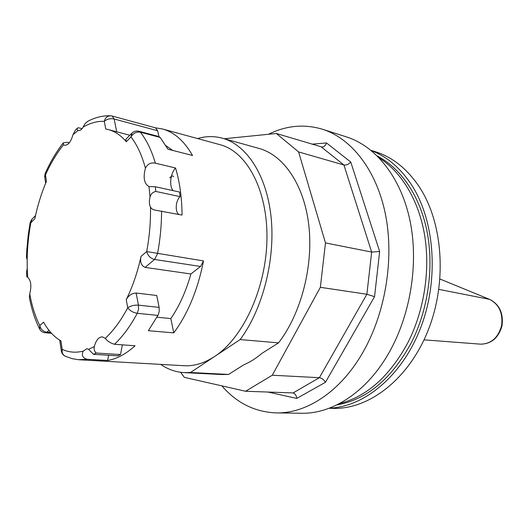 <?xml version="1.0" encoding="UTF-8"?>
<svg xmlns="http://www.w3.org/2000/svg" width="529" height="529" viewBox="0 0 529 529"><rect width="100%" height="100%" fill="white"/><g stroke="black" fill="none" stroke-linecap="round" stroke-linejoin="round"><path stroke-width="0.79" d="M169.71 177.896C171.588 175.853 172.89 175.443 173.631 176.66M108.65 355.263L107.618 360.467L87.311 359.297L78.352 359.7L72.261 358.688L65.484 356.308C62.852 355.019 61.754 352.711 62.184 349.378L60.928 340.855C54.123 336.973 48.344 330.751 43.583 322.187L39.781 325.52L39.807 329.395C41.031 331.399 42.842 332.529 45.236 332.781L46.783 332.186L48.952 330.321M87.311 359.297C82.696 358.087 81.321 355.369 83.185 351.15L86.935 348.704L88.574 349.365L93.534 354.324L96.146 353.022C94.374 351.282 93.765 349.114 94.314 346.521C96.027 340.24 98.705 337.026 102.342 336.867L105.258 338.322C107.407 341.172 110.488 343.156 114.495 344.28L135.08 345.768C125.928 354.053 116.777 358.953 107.618 360.467M156.961 317.202L170.834 318.59L173.77 332.886C187.868 313.77 197.786 289.78 203.52 260.923L200.544 266.457L190.909 273.976L145.078 267.39C141.183 265.591 139.841 261.921 141.031 256.386C137.56 272.25 132.627 286.672 126.233 299.665C128.474 295.493 131.781 293.284 136.151 293.033L156.736 295.493L159.123 307.395L138.446 305.14L136.151 293.033M175.549 168.01C179.734 181.943 181.903 197.628 182.042 215.072L154.58 210.033L151.916 208.915L150.5 207.236C149.185 204.392 149.033 200.98 150.044 197C150.851 194.004 152.769 192.153 155.804 191.445L155.295 186.744L148.993 186.598C144.146 183.748 142.949 177.618 145.422 168.215C147.558 163.95 150.877 162.271 155.374 163.17L175.549 168.01C170.318 173.512 168.982 186.109 173.168 190.652M111.718 115.97L110.68 115.791C107.367 115.831 105.238 117.689 104.299 121.359L105.76 129.03L108.247 129.559C114.826 131.265 120.837 135.312 126.292 141.706L125.737 139.431L131.569 133.48M110.68 115.791C102.91 115.507 95.346 117.319 87.973 121.234C85.863 122.543 84.25 124.5 83.132 127.119C81.611 129.691 80.038 130.828 78.411 130.531L78.133 130.438C76.85 129.75 76.831 128.851 78.08 127.74L82.134 128.62M77.611 128.117L75.574 129.823L72.969 134.683C70.959 141.851 68.155 145.376 64.564 145.237L63.526 144.761L63.282 142.863L67.249 142.301L69.319 142.797M31.542 219.694L30.146 222.63L30.814 222.854L34.848 218.662C37.599 205.457 41.46 193.039 46.433 181.401L45.256 173.261C50.361 161.92 56.279 151.902 63.004 143.214M30.14 222.649L28.209 235.114L26.794 250.105L26.463 257.55L27.171 259.6L27.224 268.296L26.569 272.217L26.834 277.004M28.116 277.586L27.693 277.295C31.026 280.344 31.707 285.852 29.75 293.826L29.386 297.404C31.568 309.095 34.94 319.549 39.496 328.774M224.289 138.73L276.336 133.487L298.594 151.929L325.487 242.93L320.349 287.313L272.27 375.226L245.601 391.262L184.35 377.362L180.601 372.284M240.146 339.572L190.486 372.502L184.271 372.628L222.279 374.545L228.588 374.439L243.948 364.726C250.105 362.127 256.109 358.331 261.961 353.339L278.532 342.865C301.047 313.717 313.512 266.127 308.817 225.38C304.115 184.595 283.551 155.162 259.137 148.477L222.484 138.221C246.554 144.801 266.748 175.033 271.106 217.346C275.47 259.613 262.708 309.201 240.146 339.572L278.532 342.865M276.336 133.487L322.254 147.102C324.184 146.837 325.593 145.455 326.479 142.949L311.938 144.166M321.354 146.996L343.91 164.975C346.283 165.359 348.565 164.38 350.76 162.033L326.479 142.949M298.594 151.929L343.91 164.975L371.662 252.069L379.65 251.493L350.76 162.033M325.487 242.93L371.662 252.069L366.881 294.256L374.552 296.657L379.65 251.493M320.349 287.313L366.881 294.256L319.384 377.693C321.784 378.076 323.801 379.617 325.434 382.322L374.552 296.657M272.27 375.226L319.384 377.693L293.092 392.954C295.162 393.609 296.379 395.434 296.743 398.423L325.434 382.322M221.882 385.879C236.681 403.019 254.786 412.025 276.204 412.898C306.04 413.665 339.783 392.293 362.319 353.352C385.251 314.1 394.403 259.56 385.542 214.781C376.602 169.954 351.362 138.393 322.445 129.235C304.182 123.826 286.209 125.505 268.52 134.273M292.663 392.902L245.601 391.262M276.204 412.898L301.517 413.255C331.465 414.002 365.116 393.219 387.44 355.415C410.167 317.307 419.054 264.374 410.021 220.758C400.916 177.103 375.583 146.143 346.568 136.938L322.445 129.235M228.588 374.439L190.486 372.502M197.515 138.545C205.926 136.098 214.245 135.986 222.484 138.221M336.867 404.91C366.756 399.712 391.639 378.87 411.509 342.382C428.199 309.359 434.071 267.337 427.068 231.59C419.953 195.856 400.817 168.288 377.435 156.075M339.32 403.66C366.987 396.578 389.946 376.04 408.209 342.051C424.284 310.133 430.421 269.83 424.562 234.836C418.584 199.856 401.28 171.885 379.366 158.039M155.295 186.744L179.536 192.04L180.078 196.649C175.575 200.749 174.828 211.785 178.895 214.45M155.804 191.445L180.078 196.649M122.351 344.848L120.519 354.569L117.874 355.838L93.534 354.324M96.146 353.022L120.519 354.569M165.941 145.673L172.633 150.401M108.247 129.559L129.823 135.259M116.697 131.853L114.178 118.999L112.128 116.036L155.513 127.839L157.649 130.742L158.925 136.555M190.909 273.976C186.036 291.248 179.344 306.119 170.834 318.59M160.194 137.447L158.852 136.535L139.015 131.278L140.337 132.19L160.194 137.447L167.931 149.198L192.536 155.486C184.277 141.031 174.279 132.197 162.535 128.997L155.308 127.787M173.77 332.886L148.358 330.685L158.204 314.914L159.203 311.528L159.123 307.395M126.292 141.706L130.98 136.938C133.242 133.163 136.363 131.576 140.337 132.19C146.599 140.059 151.611 150.388 155.374 163.17M79.39 359.773L184.039 365.724C194.083 366.299 204.273 363.231 214.602 356.513C243.115 338.057 266.252 288.074 266.947 239.062C267.773 190.004 246.752 151.552 220.077 144.701L162.535 128.997M203.52 260.923L146.698 251.566L141.031 256.386M126.233 299.665L127.734 307.792C129.949 310.768 133.123 312.606 137.262 313.3L157.959 315.403M184.271 372.628C175.754 372.125 167.891 369.381 160.697 364.395M371.094 150.388L375.22 151.684C392.181 156.981 406.715 168.48 418.829 186.175C442.998 221.988 447.521 282.301 427.901 330.929C408.342 379.65 368.759 409.4 333.376 408.375L329.051 408.289M371.371 150.613C386.692 156.458 399.871 167.548 410.907 183.887C434.527 219.244 439.407 278.386 420.939 327.034C402.503 375.755 364.375 406.993 329.382 408.163M83.185 351.15C75.72 352.955 68.724 352.36 62.184 349.378L61.338 351.111C61.774 353.319 62.984 354.972 64.974 356.063M94.314 346.521L88.574 349.365M114.495 344.28C122.774 336.464 130.359 326.135 137.262 313.3L138.505 309.353L138.446 305.14C134.247 304.922 130.676 305.802 127.734 307.792C120.936 320.581 113.444 330.757 105.258 338.322M150.5 207.236C150.745 221.79 149.476 236.569 146.698 251.566C147.935 255.811 150.56 258.45 154.58 259.468L200.544 266.457M148.993 186.598L150.044 197M139.015 131.278C136.376 130.663 134.055 131.232 132.052 132.991L130.98 136.938C137.117 144.834 141.931 155.262 145.422 168.215M83.132 127.119C90.175 122.973 97.23 121.048 104.299 121.359C106.944 119.032 110.237 118.245 114.178 118.999L157.649 130.742M72.969 134.683L78.133 130.438M45.653 183.246L44.74 177.215L45.454 174.94C50.672 163.349 56.696 153.284 63.526 144.761M27.171 259.6C27.356 247.4 28.573 235.154 30.814 222.854L32.044 219.165L35.522 215.541M27.693 277.295L27.224 268.296M50.771 332.496L46.783 332.186C43.008 331.518 40.673 329.296 39.781 325.52C35.212 316.408 31.872 305.841 29.75 293.826M267.932 392.042L296.743 398.423M438.858 289.363L489.563 299.368C499.125 304.373 503.132 313.148 501.578 325.692C498.159 337.78 491.15 343.936 480.557 344.161L424.027 339.849M439.983 279.041L489.722 299.414C499.495 304.486 503.595 313.28 502.014 325.798C498.549 337.852 491.395 343.976 480.557 344.161M489.907 299.513L439.983 279.028M145.078 267.39L154.58 259.468L157.549 253.669C160.221 239.313 161.563 225.096 161.576 211.031M45.117 173.572L44.667 176.726M59.731 340.154L61.285 350.76M51.465 333.263L45.236 332.781"/></g></svg>
